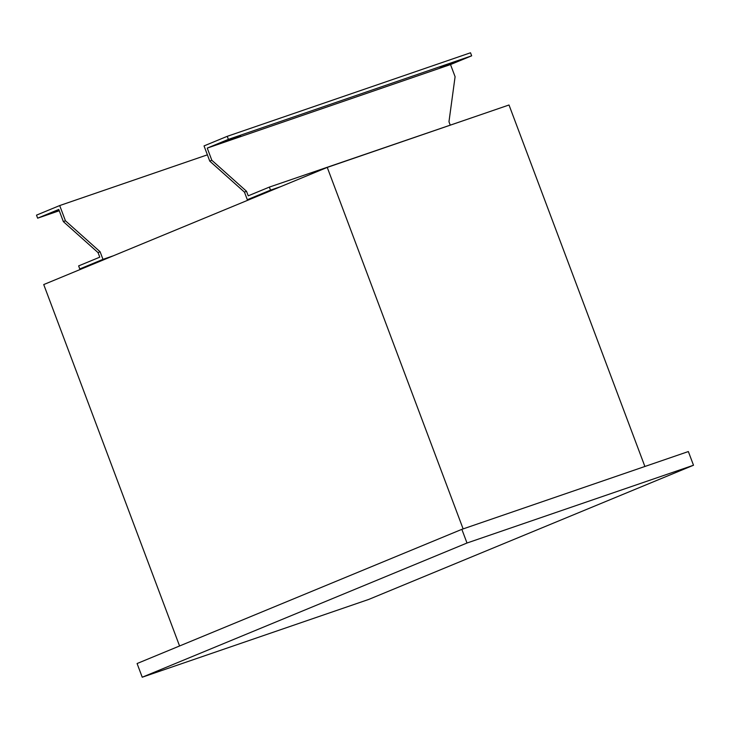 <?xml version="1.0" encoding="UTF-8"?>
<svg xmlns="http://www.w3.org/2000/svg" width="730" height="730" viewBox="0 0 730 730"><rect width="100%" height="100%" fill="white"/><g stroke="black" fill="none" stroke-linecap="round" stroke-linejoin="round"><path stroke-width="1.09" d="M59.112 210.322L53.354 212.229L58.966 209.948M90.118 265.391L79.771 268.95L78.63 265.902L99.764 257.17L98.048 252.607L63.355 221.61L58.783 209.446L37.641 218.179L36.5 215.14L59.696 205.559L65.417 220.761L100.11 251.759L102.966 259.36L113.314 255.81M207.393 154.833L59.696 205.559M59.267 210.751L37.641 218.179M79.771 268.95L102.966 259.36M65.417 220.761L63.355 221.61M98.048 252.607L100.11 251.759M440.099 67.379L455.949 61.776L440.099 67.379M224.785 141.328L240.626 135.716L224.785 141.328M257.654 196.169L247.315 199.719L244.459 192.118L209.756 161.12L204.035 145.909L227.24 136.328L470.512 52.779L471.662 55.818L228.38 139.366L207.247 148.099L211.819 160.262L246.512 191.269L248.227 195.822L269.37 187.09L270.511 190.138L280.858 186.579M471.662 55.818L450.519 64.559L207.247 148.099M471.881 117.74L269.37 187.09M247.315 199.719L270.511 190.138M227.24 136.328L228.38 139.366M450.191 124.994L448.968 121.737L455.091 76.714L450.519 64.559M209.756 161.12L211.819 160.262M244.459 192.118L246.512 191.269M644.891 466.479L509.011 104.992L327.25 167.407L43.727 284.563L179.571 645.977M327.25 167.407L463.13 528.903M137.085 663.534L461.853 529.341L466.999 543.02L142.231 677.221L137.085 663.534M466.999 543.02L693.5 465.238L688.353 451.551L461.853 529.341M693.5 465.238L368.732 599.43L142.231 677.221"/></g></svg>
